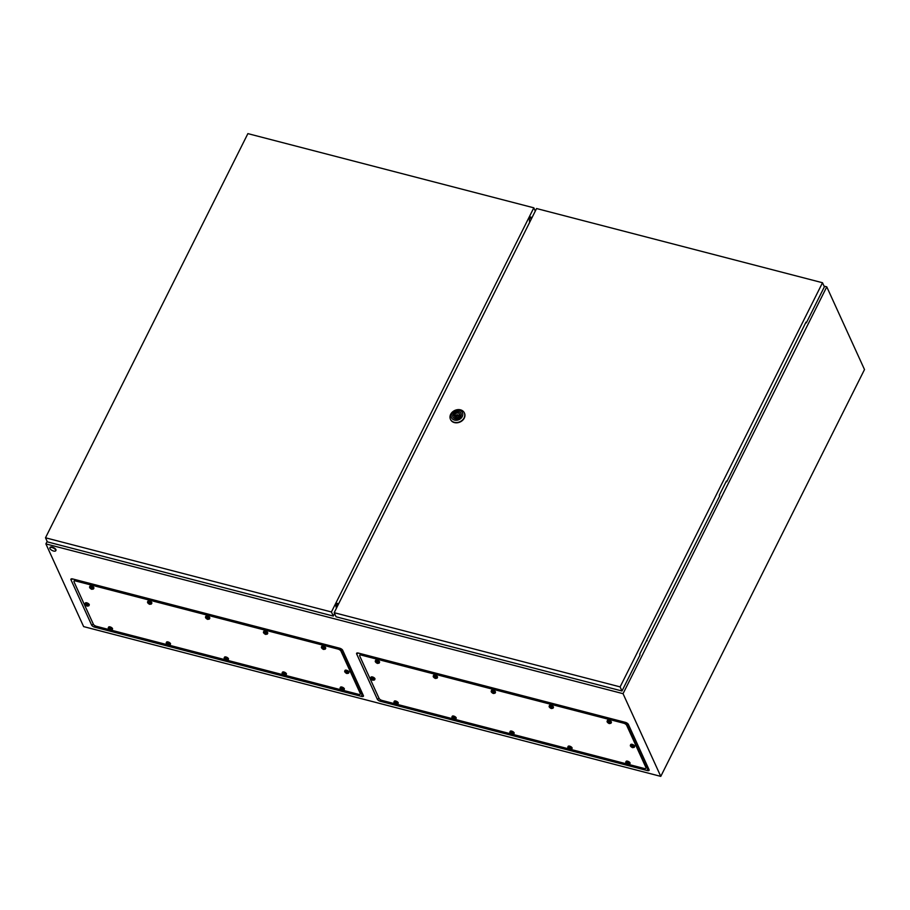 <?xml version="1.0" encoding="UTF-8"?>
<svg xmlns="http://www.w3.org/2000/svg" width="910" height="910" viewBox="0 0 910 910"><rect width="100%" height="100%" fill="white"/><g stroke="black" fill="none" stroke-linecap="round" stroke-linejoin="round"><path stroke-width="1.36" d="M646.487 767.301L648.034 767.494M359.837 653.448L360.224 654.301M362.351 693.363L360.804 693.17M74.54 580.17L74.142 579.317M47.149 541.404L45.898 543.907L83.629 626.603L660.774 776.378L864.5 369.551L826.769 286.843L824.051 286.138M628.378 724.417L649.058 769.723A2.719 1.126 26.6 0 1 649.058 769.735A2.719 1.126 26.6 0 1 647.329 770.565L380.38 701.291A2.719 1.126 26.6 0 1 377.32 699.21L356.64 653.903A2.719 1.126 26.6 0 1 357.107 652.982A2.719 1.126 26.6 0 1 358.369 653.073L625.329 722.347A2.719 1.126 26.6 0 1 628.378 724.417M45.898 543.907L623.043 693.67L660.774 776.378M94.685 627.161L361.634 696.434A2.719 1.126 -153.4 0 0 363.374 695.593L342.695 650.286A2.719 1.126 -153.4 0 0 339.635 648.204L72.686 578.942A2.719 1.126 -153.4 0 0 71.412 578.851A2.719 1.126 -153.4 0 0 70.957 579.772L91.626 625.079A2.719 1.126 -153.4 0 0 94.685 627.161L94.868 625.659M623.043 693.67L826.769 286.843M337.132 606.822L336.017 606.538M531.838 217.99L530.064 217.536M531.633 218.4L529.836 217.934M337.496 606.083L335.983 605.696M337.872 605.343L336.131 604.888M530.291 221.085L529.449 220.868M337.951 605.184L336.188 604.718M52.006 547.536A3.276 1.365 26.6 0 1 55.737 550.755A3.276 1.365 26.6 0 1 53.61 551.039A3.276 1.365 26.6 0 1 49.879 547.82A3.276 1.365 26.6 0 1 52.006 547.536M50.039 547.627A3.276 1.365 26.6 0 1 50.095 547.376A3.276 1.365 26.6 0 1 52.234 547.092A3.276 1.365 26.6 0 1 55.965 550.311A3.276 1.365 26.6 0 1 55.806 550.505M457.252 417.747L456.342 415.745A0.819 0.66 -24.5 0 0 457.832 415.062A0.819 0.66 -24.5 0 0 456.342 415.745A2.844 2.298 -24.5 0 0 455.876 416.257L454.943 414.209L453.68 415.142L454.386 415.324A2.844 2.298 -24.5 0 0 459.243 416.587L460.494 415.654L459.789 415.472A2.844 2.298 -24.5 0 0 454.943 414.209M450.666 414.323A7.655 6.188 155.5 0 1 457.696 409.648A7.655 6.188 155.5 0 1 464.35 412.901A7.655 6.188 155.5 0 1 464.123 417.815A7.655 6.188 155.5 0 1 457.093 422.49A7.655 6.188 155.5 0 1 450.439 419.248A7.655 6.188 155.5 0 1 450.666 414.323M464.418 413.049A7.655 6.188 155.5 0 1 464.487 413.185A7.655 6.188 155.5 0 1 464.259 418.111A7.655 6.188 155.5 0 1 457.229 422.786A7.655 6.188 155.5 0 1 450.564 419.544A7.655 6.188 155.5 0 1 450.507 419.396M451.701 413.822A6.006 4.869 155.5 0 1 459.448 410.308A6.006 4.869 155.5 0 1 462.28 416.564A6.006 4.869 155.5 0 1 454.545 420.09A6.006 4.869 155.5 0 1 451.701 413.822M453.043 417.121A4.402 3.56 155.5 0 1 453.214 414.391A4.402 3.56 155.5 0 1 457.195 411.718A4.402 3.56 155.5 0 1 461.04 413.47M460.87 416.2A4.402 3.56 155.5 0 1 456.82 418.884A4.402 3.56 155.5 0 1 452.998 417.019A4.402 3.56 155.5 0 1 453.123 414.186A4.402 3.56 155.5 0 1 457.161 411.502A4.402 3.56 155.5 0 1 460.995 413.367A4.402 3.56 155.5 0 1 460.87 416.2M460.176 416.302L459.789 415.472M459.812 415.392A2.844 2.298 -24.5 0 0 457.855 415.108M455.296 417.451A2.844 2.298 -24.5 0 1 455.318 417.372L454.386 415.324M455.876 416.257L454.943 416.541M455.171 416.075L454.238 414.027M726.737 481.788L805.998 322.106L806.328 322.845L824.369 286.832L822.504 282.737L536.57 208.538L334.186 612.692L336.052 616.787L621.985 690.986L640.014 654.972L639.684 654.233L719.617 496.018L719.275 495.29L726.408 481.06L726.737 481.788L726.123 481.629M646.521 640.583L647.135 640.742M805.714 322.686L806.328 322.845M334.186 612.692L620.119 686.891L621.985 690.986M620.119 686.891L822.504 282.737M45.5 537.787L331.422 611.975L533.817 207.821L247.884 133.622L45.5 537.787L47.365 541.871L333.299 616.07L334.573 613.522M531.633 217.945L531.019 217.171A1.9 0.785 104.5 0 0 530.814 217.035A1.9 0.785 104.5 0 0 529.893 217.82A1.9 0.785 104.5 0 0 529.438 219.697L529.574 222.518M533.817 207.821L535.296 211.086M331.422 611.975L333.299 616.07M338.645 603.808L337.303 603.387A1.9 0.785 104.5 0 0 336.268 604.49A1.9 0.785 104.5 0 0 336.017 606.572L336.438 608.198M337.576 603.421L338.349 604.388M394.792 703.748L382.12 700.461A2.73 1.137 26.6 0 1 379.049 698.368L359.723 655.996A2.73 1.137 26.6 0 1 359.677 655.393A2.73 1.137 26.6 0 1 361.452 655.154L623.577 723.177A2.73 1.137 26.6 0 1 626.649 725.259L645.986 767.642A2.73 1.137 26.6 0 1 646.02 768.233A2.73 1.137 26.6 0 1 644.246 768.472L628.992 764.514M360.565 653.642L359.985 654.79A2.73 1.137 26.6 0 1 361.759 654.563L623.873 722.574A2.73 1.137 26.6 0 1 626.944 724.656L646.282 767.039A2.73 1.137 26.6 0 1 646.316 767.642L646.02 768.233M626.615 763.899L571.036 749.476M568.659 748.862L513.081 734.438M510.703 733.824L455.125 719.401M452.748 718.786L397.17 704.363M359.677 655.393L359.985 654.79A2.73 1.137 26.6 0 1 361.759 654.563L623.873 722.574A2.73 1.137 26.6 0 1 626.944 724.656L646.282 767.039A2.73 1.137 26.6 0 1 646.316 767.642L646.987 766.3M372.076 677.711A2.184 0.91 26.6 0 1 374.567 679.85A2.184 0.91 26.6 0 1 374.476 679.975L372.747 680.259L370.62 678.041A2.184 0.91 26.6 0 1 370.654 677.893A2.184 0.91 26.6 0 1 372.076 677.711M373.851 679.531L370.768 678.735L373.009 680.134L373.851 679.531M370.654 677.893L371.041 677.142A2.184 0.91 26.6 0 1 372.463 676.949A2.184 0.91 26.6 0 1 374.943 679.099L374.567 679.85M371.303 679.076L373.043 679.85M372.406 679.167L372.053 679.884L371.473 679.44M376.695 660.865A2.184 0.91 26.6 0 1 379.186 663.015A2.184 0.91 26.6 0 1 379.083 663.14L377.366 663.424L375.238 661.206A2.184 0.91 26.6 0 1 375.273 661.058A2.184 0.91 26.6 0 1 376.695 660.865M378.469 662.696L375.386 661.889L376.672 663.037L378.469 662.696M375.273 661.058L375.648 660.307A2.184 0.91 26.6 0 1 377.07 660.114A2.184 0.91 26.6 0 1 379.561 662.264L379.186 663.015M375.921 662.241L377.616 663.026M377.024 662.332L376.672 663.037L376.08 662.605M434.65 675.903A2.184 0.91 26.6 0 1 437.141 678.052A2.184 0.91 26.6 0 1 437.039 678.178L435.321 678.462L433.183 676.244A2.184 0.91 26.6 0 1 433.228 676.096A2.184 0.91 26.6 0 1 434.65 675.903M436.413 677.734L433.342 676.938L434.616 678.075L436.413 677.734M433.228 676.096L433.604 675.345A2.184 0.91 26.6 0 1 435.025 675.152A2.184 0.91 26.6 0 1 437.517 677.302L437.141 678.052M433.877 677.279L435.572 678.064M434.98 677.37L434.616 678.075L434.036 677.643M492.606 690.94A2.184 0.91 26.6 0 1 495.097 693.09A2.184 0.91 26.6 0 1 494.995 693.215L493.277 693.5L491.138 691.282A2.184 0.91 26.6 0 1 491.184 691.134A2.184 0.91 26.6 0 1 492.606 690.94M494.369 692.772L491.298 691.975L492.572 693.113L494.369 692.772M491.184 691.134L491.559 690.383A2.184 0.91 26.6 0 1 492.981 690.189A2.184 0.91 26.6 0 1 495.472 692.339L495.097 693.09M491.832 692.317L493.527 693.101M492.936 692.408L492.572 693.113L491.991 692.681M550.561 705.989A2.184 0.91 26.6 0 1 553.053 708.128A2.184 0.91 26.6 0 1 552.95 708.253L551.232 708.537L549.094 706.319A2.184 0.91 26.6 0 1 549.139 706.171A2.184 0.91 26.6 0 1 550.561 705.989M552.324 707.809L549.253 707.013L550.527 708.162L552.324 707.809M549.139 706.171L549.515 705.421A2.184 0.91 26.6 0 1 550.937 705.227A2.184 0.91 26.6 0 1 553.428 707.377L553.053 708.128M549.788 707.354L551.483 708.139M550.891 707.445L550.527 708.162L549.947 707.718M608.517 721.027A2.184 0.91 26.6 0 1 610.997 723.166A2.184 0.91 26.6 0 1 610.906 723.291L609.188 723.575L607.05 721.357A2.184 0.91 26.6 0 1 607.095 721.209A2.184 0.91 26.6 0 1 608.517 721.027M610.28 722.847L607.209 722.051L608.483 723.2L610.28 722.847M607.095 721.209L607.47 720.458A2.184 0.91 26.6 0 1 608.892 720.265A2.184 0.91 26.6 0 1 611.384 722.415L610.997 723.166M607.743 722.392L609.438 723.188M608.847 722.483L608.483 723.2L607.903 722.756M631.79 745.097A2.184 0.91 26.6 0 1 634.281 747.246A2.184 0.91 26.6 0 1 634.19 747.372L632.461 747.656L630.334 745.438A2.184 0.91 26.6 0 1 630.38 745.29A2.184 0.91 26.6 0 1 631.79 745.097M633.565 746.928L630.482 746.12L631.767 747.269L633.565 746.928M630.38 745.29L630.755 744.539A2.184 0.91 26.6 0 1 632.177 744.346A2.184 0.91 26.6 0 1 634.657 746.496L634.281 747.246M631.017 746.473L632.723 747.258M632.12 746.564L631.767 747.269L631.187 746.837M627.183 761.943A2.184 0.91 26.6 0 1 629.674 764.082A2.184 0.91 26.6 0 1 629.572 764.207L627.855 764.491L625.716 762.273A2.184 0.91 26.6 0 1 625.761 762.125A2.184 0.91 26.6 0 1 627.183 761.943M628.946 763.763L625.875 762.967L627.149 764.116L628.946 763.763M625.761 762.125L626.137 761.374A2.184 0.91 26.6 0 1 627.559 761.181A2.184 0.91 26.6 0 1 630.05 763.331L629.674 764.082M626.41 763.308L628.105 764.093M627.513 763.399L627.149 764.116L626.569 763.672M511.272 731.856A2.184 0.91 26.6 0 1 513.763 734.006A2.184 0.91 26.6 0 1 513.661 734.131L511.943 734.415L509.805 732.197A2.184 0.91 26.6 0 1 509.85 732.049A2.184 0.91 26.6 0 1 511.272 731.856M513.035 733.688L509.964 732.891L511.238 734.029L513.035 733.688M509.85 732.049L510.226 731.299A2.184 0.91 26.6 0 1 511.647 731.105A2.184 0.91 26.6 0 1 514.139 733.255L513.763 734.006M510.499 733.232L512.375 733.722M511.602 733.323L511.238 734.029L510.658 733.596M569.228 746.894A2.184 0.91 26.6 0 1 571.719 749.044A2.184 0.91 26.6 0 1 571.616 749.169L569.899 749.453L567.76 747.235A2.184 0.91 26.6 0 1 567.806 747.087A2.184 0.91 26.6 0 1 569.228 746.894M570.991 748.725L567.92 747.929L569.194 749.066L570.991 748.725M567.806 747.087L568.181 746.337A2.184 0.91 26.6 0 1 569.603 746.143A2.184 0.91 26.6 0 1 572.094 748.293L571.719 749.044M568.454 748.27L570.331 748.759M569.558 748.361L569.194 749.066L568.613 748.634M453.316 716.818A2.184 0.91 26.6 0 1 455.808 718.968A2.184 0.91 26.6 0 1 455.705 719.093L453.988 719.378L451.849 717.16A2.184 0.91 26.6 0 1 451.895 717.012A2.184 0.91 26.6 0 1 453.316 716.818M455.091 718.65L452.008 717.842L453.282 718.991L455.091 718.65M451.895 717.012L452.27 716.261A2.184 0.91 26.6 0 1 453.692 716.068A2.184 0.91 26.6 0 1 456.183 718.217L455.808 718.968M452.543 718.195L454.42 718.684M453.646 718.286L453.282 718.991L452.702 718.559M395.361 701.781A2.184 0.91 26.6 0 1 397.852 703.931A2.184 0.91 26.6 0 1 397.75 704.056L396.032 704.34L393.905 702.122A2.184 0.91 26.6 0 1 393.939 701.974A2.184 0.91 26.6 0 1 395.361 701.781M397.135 703.612L394.053 702.804L395.338 703.953L397.135 703.612M393.939 701.974L394.314 701.212A2.184 0.91 26.6 0 1 395.736 701.03A2.184 0.91 26.6 0 1 398.227 703.18L397.852 703.931M395.691 703.248L395.338 703.953L394.758 703.521M109.109 629.606L96.437 626.319A2.73 1.137 26.6 0 1 93.366 624.237L74.028 581.865A2.73 1.137 26.6 0 1 73.994 581.262A2.73 1.137 26.6 0 1 75.769 581.024L337.894 649.046A2.73 1.137 26.6 0 1 340.966 651.128L360.292 693.5A2.73 1.137 26.6 0 1 360.337 694.103A2.73 1.137 26.6 0 1 358.551 694.341L343.309 690.383M74.87 579.499L74.29 580.66A2.73 1.137 26.6 0 1 76.065 580.421L338.19 648.443A2.73 1.137 26.6 0 1 341.261 650.525L360.599 692.908A2.73 1.137 26.6 0 1 360.633 693.5L360.337 694.103M340.932 689.769L285.353 675.345M282.976 674.731L227.398 660.307M225.02 659.693L169.442 645.27M167.065 644.655L111.486 630.232M73.994 581.262L74.29 580.66A2.73 1.137 26.6 0 1 76.065 580.421L338.19 648.443A2.73 1.137 26.6 0 1 341.261 650.525L360.599 692.908A2.73 1.137 26.6 0 1 360.633 693.5L361.304 692.169M86.393 603.569A2.184 0.91 26.6 0 1 88.884 605.719A2.184 0.91 26.6 0 1 88.782 605.844L87.064 606.128L84.937 603.91A2.184 0.91 26.6 0 1 84.971 603.762A2.184 0.91 26.6 0 1 86.393 603.569M88.168 605.4L85.085 604.593L86.37 605.741L88.168 605.4M84.971 603.762L85.347 603.011A2.184 0.91 26.6 0 1 86.769 602.818A2.184 0.91 26.6 0 1 89.26 604.968L88.884 605.719M85.62 604.945L87.349 605.719M86.723 605.036L86.37 605.741L85.79 605.309M91.011 586.734A2.184 0.91 26.6 0 1 93.491 588.884A2.184 0.91 26.6 0 1 93.4 589.009L91.682 589.293L89.544 587.075A2.184 0.91 26.6 0 1 89.59 586.927A2.184 0.91 26.6 0 1 91.011 586.734M92.775 588.554L89.703 587.758L90.977 588.907L92.775 588.554M89.59 586.927L89.965 586.165A2.184 0.91 26.6 0 1 91.387 585.983A2.184 0.91 26.6 0 1 93.878 588.122L93.491 588.884M90.238 588.11L91.933 588.895M91.341 588.201L90.977 588.907L90.397 588.474M148.967 601.772A2.184 0.91 26.6 0 1 151.447 603.921A2.184 0.91 26.6 0 1 151.356 604.047L149.638 604.331L147.5 602.113A2.184 0.91 26.6 0 1 147.545 601.965A2.184 0.91 26.6 0 1 148.967 601.772M150.73 603.603L147.659 602.795L148.933 603.944L150.73 603.603M147.545 601.965L147.92 601.203A2.184 0.91 26.6 0 1 149.342 601.021A2.184 0.91 26.6 0 1 151.833 603.171L151.447 603.921M148.182 603.148L149.923 603.921M149.286 603.239L148.933 603.944L148.353 603.512M206.923 616.809A2.184 0.91 26.6 0 1 209.402 618.959A2.184 0.91 26.6 0 1 209.311 619.084L207.582 619.369L205.455 617.151A2.184 0.91 26.6 0 1 205.501 617.003A2.184 0.91 26.6 0 1 206.923 616.809M208.686 618.641L205.614 617.833L206.888 618.982L208.686 618.641M205.501 617.003L205.876 616.252A2.184 0.91 26.6 0 1 207.298 616.059A2.184 0.91 26.6 0 1 209.789 618.208L209.402 618.959M206.138 618.186L207.878 618.959M207.241 618.277L206.888 618.982L206.308 618.55M264.878 631.847A2.184 0.91 26.6 0 1 267.358 633.997A2.184 0.91 26.6 0 1 267.267 634.122L265.538 634.407L263.411 632.188A2.184 0.91 26.6 0 1 263.456 632.04A2.184 0.91 26.6 0 1 264.878 631.847M266.641 633.678L263.559 632.882L265.811 634.27L266.641 633.678M263.456 632.04L263.832 631.29A2.184 0.91 26.6 0 1 265.254 631.096A2.184 0.91 26.6 0 1 267.745 633.246L267.358 633.997M264.093 633.223L265.834 633.997M265.197 633.314L264.844 634.02L264.264 633.587M322.822 646.885A2.184 0.91 26.6 0 1 325.314 649.035A2.184 0.91 26.6 0 1 325.223 649.16L323.494 649.444L321.366 647.226A2.184 0.91 26.6 0 1 321.412 647.078A2.184 0.91 26.6 0 1 322.822 646.885M324.597 648.716L321.514 647.92L323.767 649.308L324.597 648.716M321.412 647.078L321.787 646.327A2.184 0.91 26.6 0 1 323.209 646.134A2.184 0.91 26.6 0 1 325.689 648.284L325.314 649.035M322.049 648.261L323.755 649.046M323.152 648.352L322.8 649.058L322.22 648.625M346.107 670.966A2.184 0.91 26.6 0 1 348.598 673.116A2.184 0.91 26.6 0 1 348.507 673.241L346.778 673.525L344.651 671.307A2.184 0.91 26.6 0 1 344.685 671.159A2.184 0.91 26.6 0 1 346.107 670.966M347.882 672.786L344.799 671.989L347.04 673.389L347.882 672.786M344.685 671.159L345.061 670.397A2.184 0.91 26.6 0 1 346.483 670.215A2.184 0.91 26.6 0 1 348.974 672.354L348.598 673.116M345.334 672.342L347.211 672.82M346.437 672.433L346.084 673.138L345.504 672.706M341.5 687.801A2.184 0.91 26.6 0 1 343.98 689.951A2.184 0.91 26.6 0 1 343.889 690.076L342.16 690.36L340.033 688.142A2.184 0.91 26.6 0 1 340.078 687.994A2.184 0.91 26.6 0 1 341.5 687.801M343.263 689.632L340.181 688.824L341.466 689.973L343.263 689.632M340.078 687.994L340.454 687.243A2.184 0.91 26.6 0 1 341.876 687.05A2.184 0.91 26.6 0 1 344.355 689.2L343.98 689.951M340.715 689.177L342.592 689.666M341.819 689.268L341.466 689.973L340.886 689.541M225.589 657.725A2.184 0.91 26.6 0 1 228.069 659.875A2.184 0.91 26.6 0 1 227.978 660L226.26 660.285L224.122 658.066A2.184 0.91 26.6 0 1 224.167 657.919A2.184 0.91 26.6 0 1 225.589 657.725M227.352 659.557L224.281 658.749L225.555 659.898L227.352 659.557M224.167 657.919L224.542 657.157A2.184 0.91 26.6 0 1 225.964 656.974A2.184 0.91 26.6 0 1 228.456 659.124L228.069 659.875M224.804 659.102L226.681 659.579M225.907 659.193L225.555 659.898L224.975 659.466M283.545 672.763A2.184 0.91 26.6 0 1 286.024 674.913A2.184 0.91 26.6 0 1 285.933 675.038L284.204 675.322L282.077 673.104A2.184 0.91 26.6 0 1 282.123 672.956A2.184 0.91 26.6 0 1 283.545 672.763M285.308 674.594L282.236 673.787L283.51 674.936L285.308 674.594M282.123 672.956L282.498 672.206A2.184 0.91 26.6 0 1 283.92 672.012A2.184 0.91 26.6 0 1 286.411 674.162L286.024 674.913M282.76 674.139L284.637 674.629M283.863 674.23L283.51 674.936L282.93 674.503M167.633 642.688A2.184 0.91 26.6 0 1 170.113 644.837A2.184 0.91 26.6 0 1 170.022 644.962L168.304 645.247L166.166 643.029A2.184 0.91 26.6 0 1 166.212 642.881A2.184 0.91 26.6 0 1 167.633 642.688M169.396 644.508L166.325 643.711L167.599 644.86L169.396 644.508M166.212 642.881L166.587 642.119A2.184 0.91 26.6 0 1 168.009 641.937A2.184 0.91 26.6 0 1 170.5 644.075L170.113 644.837M167.963 644.155L167.599 644.86L167.019 644.428M109.678 627.65A2.184 0.91 26.6 0 1 112.157 629.8A2.184 0.91 26.6 0 1 112.066 629.913L110.349 630.209L108.21 627.991A2.184 0.91 26.6 0 1 108.256 627.843A2.184 0.91 26.6 0 1 109.678 627.65M111.441 629.47L108.37 628.673L109.644 629.822L111.441 629.47M108.256 627.843L108.631 627.081A2.184 0.91 26.6 0 1 110.053 626.888A2.184 0.91 26.6 0 1 112.544 629.038L112.157 629.8M108.904 629.026L110.599 629.811M110.008 629.106L109.644 629.822L109.063 629.39M93.389 624.283L91.626 625.079M72.754 578.953L70.957 579.772M361.998 693.477L361.634 696.434M358.438 653.084L356.64 653.903M379.072 698.414L377.32 699.21M380.551 699.79L380.38 701.291M647.681 767.619L647.329 770.565M646.953 765.708L645.986 767.642M362.032 654.017L361.452 655.154M624.146 722.039L623.577 723.177M627.547 723.461L626.649 725.259M373.293 679.918L372.053 679.884M377.912 663.083L376.672 663.037M435.867 678.121L434.616 678.075M493.823 693.158L492.572 693.113M551.779 708.196L550.527 708.162M609.734 723.234L608.483 723.2M633.019 747.315L631.767 747.269M628.401 764.15L627.149 764.116M512.489 734.074L511.238 734.029M570.445 749.112L569.194 749.066M454.534 719.036L453.282 718.991M396.578 703.999L395.338 703.953M394.587 703.157L396.419 703.623M361.259 691.566L360.292 693.5M76.338 579.886L75.769 581.024M338.463 647.897L337.894 649.046M341.864 649.319L340.966 651.128M87.61 605.787L86.37 605.741M92.228 588.941L90.977 588.907M150.184 603.99L148.933 603.944M208.14 619.028L206.888 618.982M266.095 634.065L264.844 634.02M324.051 649.103L322.8 649.058M347.324 673.172L346.084 673.138M342.717 690.019L341.466 689.973M226.806 659.943L225.555 659.898M284.762 674.981L283.51 674.936M168.85 644.894L167.599 644.86M166.86 644.064L168.68 644.53M110.895 629.856L109.644 629.822M458.742 417.064L457.832 415.062"/></g></svg>
